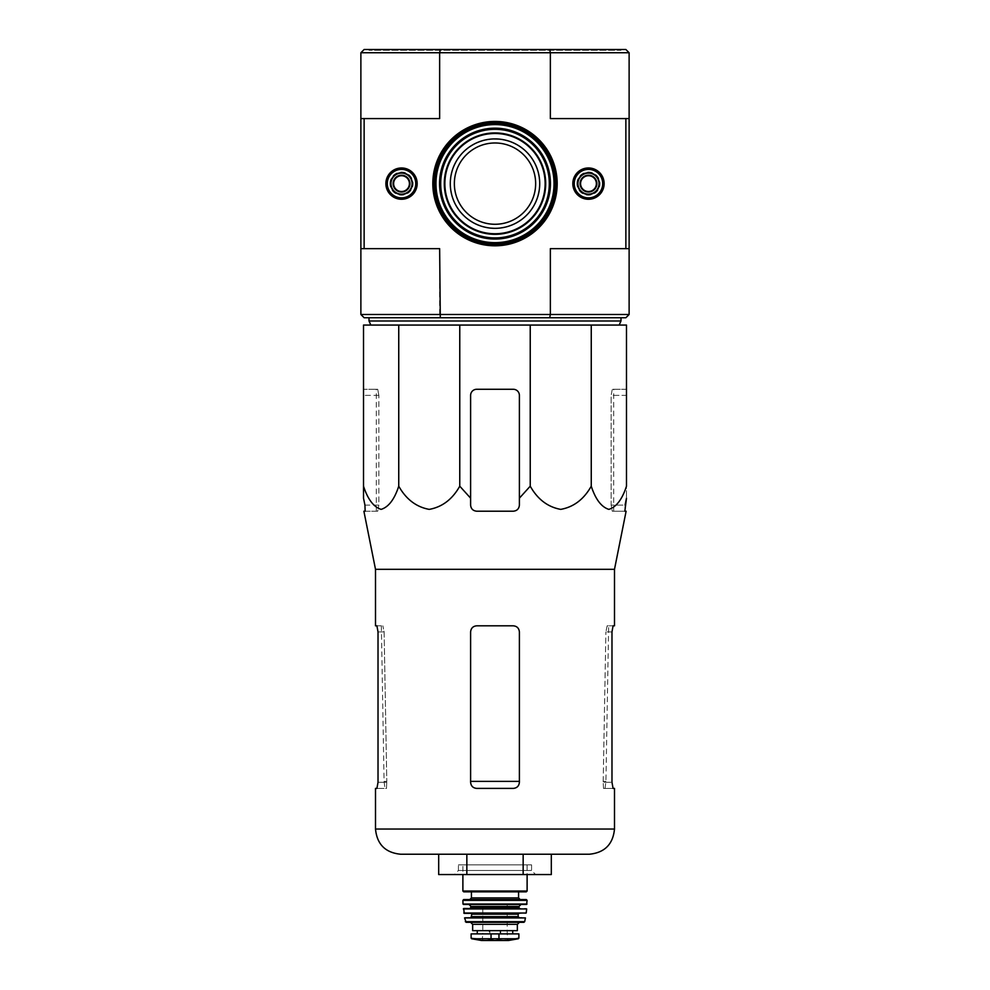 <?xml version="1.0" encoding="UTF-8"?>
<svg xmlns="http://www.w3.org/2000/svg" width="990" height="990" viewBox="0 0 990 990"><rect width="100%" height="100%" fill="white"/><g stroke="black" fill="none" stroke-linecap="round" stroke-linejoin="round"><path stroke-width="0.74" stroke-dasharray="4.95 3.71" d="M530.232 325.067L626.484 325.067L626.484 486.189C622.227 499.282 616.362 507.004 608.887 509.38C601.4 507.053 595.522 499.331 591.253 486.189C583.877 499.282 573.717 507.004 560.786 509.38C547.817 507.053 537.632 499.331 530.232 486.189L530.232 325.067L363.516 325.067L363.516 486.189C367.785 499.331 373.675 507.053 381.162 509.38C388.625 507.004 394.49 499.282 398.747 486.189L398.747 325.067M370.829 325.067L619.171 325.067L370.829 325.067M450.289 183.62A44.711 44.711 0 0 1 517.349 144.899A44.711 44.711 0 0 1 517.349 222.342A44.711 44.711 0 0 1 450.289 183.62M450.537 183.62A44.463 44.463 0 0 1 517.226 145.122A44.463 44.463 0 0 1 517.226 222.131A44.463 44.463 0 0 1 450.537 183.62M629.12 52.755L625.866 49.5L549.71 49.5L550.353 52.755L629.12 52.755L629.12 118.59L625.866 118.59L625.866 248.651L550.353 248.651L625.866 248.651M549.71 49.5L440.29 49.5L439.647 52.755L550.353 52.755L550.353 118.59L629.12 118.59L629.12 248.651L550.353 248.651L550.353 314.498L439.647 314.498L439.647 248.651L360.88 248.651L439.647 248.651L360.88 248.651L360.88 118.59L439.647 118.59L360.88 118.59L360.88 52.755L439.647 52.755L439.647 118.59L360.88 118.59M364.134 118.59L364.134 248.651M620.99 49.5L369.01 49.5L620.99 49.5L620.99 50.317L369.01 50.317L620.99 50.317M360.88 52.755L364.134 49.5L440.29 49.5M629.12 314.498L550.353 314.498L549.71 317.74L625.866 317.74L629.12 314.498L629.12 248.651M432.816 183.62A62.184 62.184 0 0 1 526.086 129.764A62.184 62.184 0 0 1 526.086 237.476A62.184 62.184 0 0 1 432.816 183.62M385.877 183.62A15.642 15.642 0 0 1 409.34 170.07A15.642 15.642 0 0 1 409.34 197.171A15.642 15.642 0 0 1 385.877 183.62M572.826 183.62A15.642 15.642 0 0 1 596.302 170.07A15.642 15.642 0 0 1 596.302 197.171A15.642 15.642 0 0 1 572.826 183.62M625.866 118.59L629.12 118.59M549.71 317.74L440.29 317.74L439.647 314.498L360.88 314.498L360.88 248.651M440.29 317.74L364.134 317.74L360.88 314.498M620.99 317.74L369.01 317.74L620.99 317.74M434.041 183.62A60.959 60.959 0 0 1 525.48 130.828A60.959 60.959 0 0 1 525.48 236.424A60.959 60.959 0 0 1 434.041 183.62A60.959 60.959 0 0 1 525.48 130.828A60.959 60.959 0 0 1 525.48 236.424A60.959 60.959 0 0 1 434.041 183.62M495 244.592A60.959 60.959 0 0 0 547.792 153.141A60.959 60.959 0 0 0 442.208 153.141A60.959 60.959 0 0 0 495 244.592M369.01 320.995L620.99 320.995M363.516 389.28L363.516 395.369L363.516 389.28L377.735 389.28L376.324 389.28L377.735 389.28L378.848 395.369L377.735 389.28L363.516 389.28M470.609 498.168L470.609 395.369A6.101 6.101 0 0 1 476.71 389.28L513.29 389.28A6.101 6.101 0 0 1 519.391 395.369L519.391 505.11C518.995 508.835 516.966 510.865 513.29 511.211C516.978 510.865 519.007 508.835 519.391 505.11C519.032 508.798 517.003 510.828 513.29 511.211L476.71 511.211C472.997 510.84 470.968 508.798 470.609 505.11L470.609 395.369L470.609 498.168L459.768 486.189C452.393 499.282 442.245 507.004 429.301 509.38C416.332 507.053 406.147 499.331 398.747 486.189M459.768 486.189L459.768 325.067M591.253 486.189L591.253 325.067M626.484 395.369L626.484 498.168L626.484 389.28L626.484 395.369L611.152 395.369L612.265 389.28L613.676 389.28L612.265 389.28L611.152 395.369L611.152 505.11L612.265 511.211L613.676 511.211L612.265 511.211L611.152 505.11L611.152 395.369L626.484 395.369M519.391 395.369L519.391 498.168L519.391 395.369C518.995 391.656 516.966 389.614 513.29 389.28C516.978 389.614 519.007 391.656 519.391 395.369M551.319 874.554L466.847 874.554L466.847 854.234L523.153 854.234L438.681 854.234L551.319 854.234M470.609 631.917L470.609 782.298L470.609 631.917C470.993 628.192 473.022 626.163 476.71 625.816C473.022 626.163 470.993 628.192 470.609 631.917L470.609 782.298C470.993 786.01 473.022 788.04 476.71 788.399C473.022 788.04 470.993 786.01 470.609 782.298C470.993 786.023 473.022 788.052 476.71 788.399L513.29 788.399C516.978 788.04 519.007 786.01 519.391 782.298C519.007 786.01 516.978 788.04 513.29 788.399C516.978 788.052 519.007 786.023 519.391 782.298L519.391 631.917C519.007 628.192 516.978 626.163 513.29 625.816C516.978 626.163 519.007 628.192 519.391 631.917L519.391 782.298L519.391 631.917C519.007 628.192 516.978 626.163 513.29 625.816L476.71 625.816C473.022 626.163 470.993 628.205 470.609 631.917M376.918 788.399L386.496 788.399L386.793 781.395L386.496 788.399L375.507 788.399M375.507 625.816L382.845 625.816L376.918 625.816L378.019 631.917L384.12 631.917L386.793 781.395L384.12 631.917L382.845 625.816L384.12 631.917L378.019 631.917L378.019 782.298L386.818 782.298L378.019 782.298M603.207 781.395L605.88 631.917L603.182 782.298L603.207 781.395L605.929 781.395L603.207 781.395M607.155 625.816L605.88 631.917L607.155 625.816L613.082 625.816L607.155 625.816M603.504 788.399L603.182 782.298L603.504 788.399L613.082 788.399L603.504 788.399M614.493 788.399L613.082 788.399L611.981 782.298L603.182 782.298L611.981 782.298L611.981 631.917L613.082 625.816L614.493 625.816M626.113 511.211L612.265 511.211L624.839 511.211L625.074 505.11L611.152 505.11L625.074 505.11M375.507 569.324L614.493 569.324M364.926 505.11L378.848 505.11L378.848 395.369L378.848 505.11L364.926 505.11L365.161 511.211L377.735 511.211L378.848 505.11L377.735 511.211L363.887 511.211M476.71 511.211C473.034 510.865 470.993 508.823 470.609 505.11C470.993 508.823 473.022 510.865 476.71 511.211M470.609 395.369C470.993 391.656 473.022 389.627 476.71 389.28L513.29 389.28L476.71 389.28C473.034 389.627 470.993 391.656 470.609 395.369M626.484 389.28L612.265 389.28L626.484 389.28M466.847 874.554L438.681 874.554M523.153 874.554L523.153 854.234M458.42 864.864L531.581 864.864L458.42 864.864L458.42 870.495L531.581 870.495L458.42 870.495L454.361 874.554L535.639 874.554L454.361 874.554M574.25 183.62A14.231 14.231 0 0 1 595.596 171.307A14.231 14.231 0 0 1 595.596 195.946A14.231 14.231 0 0 1 574.25 183.62M580.957 183.62A7.524 7.524 0 0 1 592.243 177.111A7.524 7.524 0 0 1 592.243 190.129A7.524 7.524 0 0 1 580.957 183.62A7.524 7.524 0 0 1 592.243 177.111A7.524 7.524 0 0 1 592.243 190.129A7.524 7.524 0 0 1 580.957 183.62A7.524 7.524 0 0 1 592.243 177.111A7.524 7.524 0 0 1 592.243 190.129A7.524 7.524 0 0 1 580.957 183.62M578.321 183.62A10.16 10.16 0 0 1 593.554 174.822A10.16 10.16 0 0 1 593.554 192.419A10.16 10.16 0 0 1 578.321 183.62A10.16 10.16 0 0 1 593.554 174.822A10.16 10.16 0 0 1 593.554 192.419A10.16 10.16 0 0 1 578.321 183.62M580.759 183.62A7.722 7.722 0 0 1 592.342 176.938A7.722 7.722 0 0 1 592.342 190.315A7.722 7.722 0 0 1 580.759 183.62M580.078 183.62A8.403 8.403 0 0 1 588.481 175.218A8.403 8.403 0 0 1 596.883 183.62A8.403 8.403 0 0 1 588.481 192.023A8.403 8.403 0 0 1 580.078 183.62M387.3 183.62A14.231 14.231 0 0 1 408.635 171.307A14.231 14.231 0 0 1 408.635 195.946A14.231 14.231 0 0 1 387.3 183.62M393.995 183.62A7.524 7.524 0 0 1 405.281 177.111A7.524 7.524 0 0 1 405.281 190.129A7.524 7.524 0 0 1 393.995 183.62A7.524 7.524 0 0 1 405.281 177.111A7.524 7.524 0 0 1 405.281 190.129A7.524 7.524 0 0 1 393.995 183.62A7.524 7.524 0 0 1 405.281 177.111A7.524 7.524 0 0 1 405.281 190.129A7.524 7.524 0 0 1 393.995 183.62M391.359 183.62A10.16 10.16 0 0 1 406.605 174.822A10.16 10.16 0 0 1 406.605 192.419A10.16 10.16 0 0 1 391.359 183.62A10.16 10.16 0 0 1 406.605 174.822A10.16 10.16 0 0 1 406.605 192.419A10.16 10.16 0 0 1 391.359 183.62M393.797 183.62A7.722 7.722 0 0 1 405.38 176.938A7.722 7.722 0 0 1 405.38 190.315A7.722 7.722 0 0 1 393.797 183.62A7.759 7.759 0 0 1 405.405 176.901A7.759 7.759 0 0 1 405.405 190.34A7.759 7.759 0 0 1 393.76 183.62M393.117 183.62A8.403 8.403 0 0 1 401.519 175.218A8.403 8.403 0 0 1 409.922 183.62A8.403 8.403 0 0 1 401.519 192.023A8.403 8.403 0 0 1 393.117 183.62M471.116 938.149L491.04 939.3L518.376 938.755M471.116 933.904L518.884 933.904M489.233 930.649L512.721 930.649L489.233 930.649L489.233 933.904L512.721 933.904L489.233 933.904M472.651 930.649L517.349 930.649M462.887 864.864L527.113 864.864L462.887 864.864L462.887 874.554M463.704 891.829L526.296 891.829M471.426 891.829L518.574 891.829L471.426 891.829M469.805 899.551L520.196 899.551L469.805 899.551M463.704 899.551L526.296 899.551M468.988 904.427L526.606 904.427M470.213 908.498L519.787 908.498L470.213 908.498M463.728 908.498L526.272 908.498M464.186 913.374L525.814 913.374M471.017 913.374L518.983 913.374L471.017 913.374M471.017 917.433L518.983 917.433M464.966 917.433L525.034 917.433M466.129 922.309L523.871 922.309M470.609 922.309L519.391 922.309L470.609 922.309M482.811 904.031L507.189 904.031L482.811 904.031L482.811 934.102L507.189 934.102L482.811 934.102L482.192 939.955L507.808 939.955L481.474 940.488L508.526 940.488M444.869 183.62A50.131 50.131 0 0 1 520.059 140.209A50.131 50.131 0 0 1 520.059 227.032A50.131 50.131 0 0 1 444.869 183.62M444.3 183.62A50.7 50.7 0 0 1 520.356 139.714A50.7 50.7 0 0 1 520.356 227.539A50.7 50.7 0 0 1 444.3 183.62M440.711 183.62A54.289 54.289 0 0 1 522.151 136.608A54.289 54.289 0 0 1 522.151 230.645A54.289 54.289 0 0 1 440.711 183.62M439.56 183.62A55.44 55.44 0 0 1 522.72 135.605A55.44 55.44 0 0 1 522.72 231.635A55.44 55.44 0 0 1 439.56 183.62M435.971 183.62A59.029 59.029 0 0 1 524.514 132.499A59.029 59.029 0 0 1 524.514 234.741A59.029 59.029 0 0 1 435.971 183.62M435.39 183.62A59.61 59.61 0 0 1 524.799 132.004A59.61 59.61 0 0 1 524.799 235.249A59.61 59.61 0 0 1 435.39 183.62M434.845 183.62A60.155 60.155 0 0 1 525.071 131.534A60.155 60.155 0 0 1 525.071 235.719A60.155 60.155 0 0 1 434.845 183.62M470.609 781.395L519.391 781.395M386.793 781.395L384.071 781.395L386.793 781.395M375.507 829.038L614.493 829.038M611.981 631.917L605.88 631.917L611.981 631.917M378.848 395.369L363.516 395.369L378.848 395.369M576.898 183.62A11.583 11.583 0 0 1 594.272 173.597A11.583 11.583 0 0 1 594.272 193.656A11.583 11.583 0 0 1 576.898 183.62M580.722 183.62A7.759 7.759 0 0 1 592.354 176.901A7.759 7.759 0 0 1 592.354 190.34A7.759 7.759 0 0 1 580.722 183.62M389.936 183.62A11.583 11.583 0 0 1 407.311 173.597A11.583 11.583 0 0 1 407.311 193.656A11.583 11.583 0 0 1 389.936 183.62M491.04 939.3L491.04 933.904M498.96 939.3L498.96 933.904M462.887 891.025L527.113 891.025M471.426 897.93L518.574 897.93M462.899 900.368L527.101 900.368M462.986 904.043L527.014 904.043M471.017 906.469L518.983 906.469M471.017 907.682L518.983 907.682M463.332 908.944L526.668 908.944M463.79 913.015L526.21 913.015M471.834 914.191L518.166 914.191M471.834 916.629L518.166 916.629M464.57 917.916L525.43 917.916M465.325 921.678L524.675 921.678M472.651 924.351L517.349 924.351M500.767 933.904L500.767 930.649M500.099 933.904L500.099 930.649M489.901 933.904L489.901 930.649M471.624 938.755L474.123 938.755M369.01 49.5L369.01 50.317M381.36 625.816L384.071 781.395L384.962 788.399M605.038 788.399L605.929 781.395L608.64 625.816M613.676 511.211L613.676 389.28M376.324 511.211L376.324 389.28M531.581 864.864L531.581 870.495L535.639 874.554M527.113 864.864L527.113 874.554M507.189 904.031L507.189 934.102L508.414 940.5"/><path stroke-width="1.49" d="M398.747 325.067L363.516 325.067L363.516 486.189C367.773 499.282 373.638 507.004 381.113 509.38C388.6 507.053 394.478 499.331 398.747 486.189C406.123 499.282 416.283 507.004 429.214 509.38C442.183 507.053 452.368 499.331 459.768 486.189L459.768 325.067L398.747 325.067L398.747 486.189M530.232 325.067L530.232 486.189L519.391 498.168L530.232 486.189C537.607 499.282 547.755 507.004 560.699 509.38C573.668 507.053 583.853 499.331 591.253 486.189C595.51 499.282 601.375 507.004 608.838 509.38C616.325 507.053 622.215 499.331 626.484 486.189L626.484 325.067L459.768 325.067M495 228.331A44.711 44.711 0 0 0 539.711 183.62A44.711 44.711 0 0 0 495 138.909A44.711 44.711 0 0 0 450.289 183.62A44.711 44.711 0 0 0 495 228.331M454.361 183.62A40.64 40.64 0 0 1 515.32 148.426A40.64 40.64 0 0 1 515.32 218.827A40.64 40.64 0 0 1 454.361 183.62M625.866 118.59L629.12 118.59L629.12 248.651L625.866 248.651L625.866 118.59L550.353 118.59L550.353 52.755L439.647 52.755L439.647 118.59L364.134 118.59L364.134 248.651L439.647 248.651L440.29 317.74L625.866 317.74L629.12 314.498L629.12 248.651M629.12 118.59L629.12 52.755L625.866 49.5L440.29 49.5L439.647 52.755L360.88 52.755L360.88 118.59L364.134 118.59M360.88 118.59L360.88 248.651L364.134 248.651M440.29 49.5L364.134 49.5L360.88 52.755M495 245.805A62.184 62.184 0 0 0 548.856 152.534A62.184 62.184 0 0 0 441.144 152.534A62.184 62.184 0 0 0 495 245.805M385.877 183.62A15.642 15.642 0 0 1 409.34 170.07A15.642 15.642 0 0 1 409.34 197.171A15.642 15.642 0 0 1 385.877 183.62M572.826 183.62A15.642 15.642 0 0 1 596.302 170.07A15.642 15.642 0 0 1 596.302 197.171A15.642 15.642 0 0 1 572.826 183.62M549.71 317.74L550.353 314.498L360.88 314.498L360.88 248.651M629.12 314.498L550.353 314.498L550.353 248.651L625.866 248.651M360.88 314.498L364.134 317.74L440.29 317.74M629.12 52.755L550.353 52.755L549.71 49.5M574.052 183.62A14.429 14.429 0 0 1 595.695 171.121A14.429 14.429 0 0 1 595.695 196.119A14.429 14.429 0 0 1 574.052 183.62M387.09 183.62A14.429 14.429 0 0 1 408.734 171.121A14.429 14.429 0 0 1 408.734 196.119A14.429 14.429 0 0 1 387.09 183.62M495 244.592A60.959 60.959 0 0 0 547.792 153.141A60.959 60.959 0 0 0 442.208 153.141A60.959 60.959 0 0 0 495 244.592M620.99 317.74L620.99 320.995L369.01 320.995L369.01 317.74M370.829 325.067L369.01 320.995M363.516 498.168L363.516 486.189L363.516 498.168L364.926 505.11L363.516 498.168M591.253 486.189L591.253 325.067M459.768 486.189L470.609 498.168L470.609 505.11C470.968 508.798 472.997 510.828 476.71 511.211L513.29 511.211C517.003 510.84 519.032 508.798 519.391 505.11L519.391 395.369A6.101 6.101 0 0 0 513.29 389.28L476.71 389.28A6.101 6.101 0 0 0 470.609 395.369L470.609 498.168M523.153 874.554L551.319 874.554L551.319 854.234L589.298 854.234L400.703 854.234L466.847 854.234L466.847 874.554L523.153 874.554L523.153 854.234M376.918 788.399L378.019 782.298L376.918 788.399L375.507 788.399L375.507 829.038C377.004 844.346 385.407 852.749 400.703 854.234M519.391 631.917C519.007 628.205 516.978 626.163 513.29 625.816L476.71 625.816C473.022 626.163 470.993 628.192 470.609 631.917L470.609 782.298C470.993 786.023 473.022 788.052 476.71 788.399L513.29 788.399C516.978 788.052 519.007 786.023 519.391 782.298L519.391 631.917M378.019 782.298L378.019 631.917L376.918 625.816L375.507 625.816L375.507 569.324L363.887 511.211L365.161 511.211L364.926 505.11M375.507 569.324L614.493 569.324L614.493 625.816L613.082 625.816L611.981 631.917L611.981 782.298L613.082 788.399L614.493 788.399L614.493 829.038L375.507 829.038M625.074 505.11L626.484 498.168L624.839 511.211L626.113 511.211L614.493 569.324M519.391 505.11L519.391 498.168L519.391 505.11M438.681 854.234L438.681 874.554L466.847 874.554M574.25 183.62A14.231 14.231 0 0 1 595.596 171.307A14.231 14.231 0 0 1 595.596 195.946A14.231 14.231 0 0 1 574.25 183.62M577.64 183.62A10.841 10.841 0 0 1 593.901 174.24A10.841 10.841 0 0 1 593.901 193.013A10.841 10.841 0 0 1 577.64 183.62M580.078 183.62A8.403 8.403 0 0 1 592.676 176.344A8.403 8.403 0 0 1 592.676 190.897A8.403 8.403 0 0 1 580.078 183.62M387.3 183.62A14.231 14.231 0 0 1 408.635 171.307A14.231 14.231 0 0 1 408.635 195.946A14.231 14.231 0 0 1 387.3 183.62M390.679 183.62A10.841 10.841 0 0 1 406.94 174.24A10.841 10.841 0 0 1 406.94 193.013A10.841 10.841 0 0 1 390.679 183.62M393.117 183.62A8.403 8.403 0 0 1 405.727 176.344A8.403 8.403 0 0 1 405.727 190.897A8.403 8.403 0 0 1 393.117 183.62M471.624 938.755L481.474 940.488L508.526 940.488L518.376 938.755L515.877 938.755L518.884 938.149L518.884 933.904L471.116 933.904L471.116 938.149L474.123 938.755L471.116 938.149M518.376 938.755L474.123 938.755M472.651 924.351L517.349 924.351L517.349 930.649L472.651 930.649L472.651 924.351L470.609 922.309M462.887 874.554L462.887 891.025L463.704 891.829L526.296 891.829L527.113 891.025L462.887 891.025M471.426 891.829L471.426 897.93L469.805 899.551M462.899 900.368L527.101 900.368L526.296 899.551L463.704 899.551L462.899 900.368L462.986 904.043L468.988 904.427L471.017 906.469L470.213 908.498M527.101 900.368L526.606 904.427L463.394 904.427M463.332 908.944L526.668 908.944L463.728 908.498L464.186 913.374L526.21 913.015L463.79 913.015M518.983 913.374L518.166 914.191L471.834 914.191L471.017 913.374M471.834 914.191L471.017 917.433L518.983 917.433L518.166 916.629L471.834 916.629M464.57 917.916L525.43 917.916L464.57 917.916L466.129 922.309L523.871 922.309L524.675 921.678L465.325 921.678M495 233.751A50.131 50.131 0 0 0 538.412 158.561A50.131 50.131 0 0 0 451.589 158.561A50.131 50.131 0 0 0 495 233.751M495 234.333A50.7 50.7 0 0 0 538.907 158.276A50.7 50.7 0 0 0 451.094 158.276A50.7 50.7 0 0 0 495 234.333M495 237.922A54.289 54.289 0 0 0 542.025 156.482A54.289 54.289 0 0 0 447.975 156.482A54.289 54.289 0 0 0 495 237.922M495 239.06A55.44 55.44 0 0 0 543.015 155.9A55.44 55.44 0 0 0 446.985 155.9A55.44 55.44 0 0 0 495 239.06M495 242.649A59.029 59.029 0 0 0 546.121 154.106A59.029 59.029 0 0 0 443.879 154.106A59.029 59.029 0 0 0 495 242.649M495 243.231A59.61 59.61 0 0 0 546.616 153.821A59.61 59.61 0 0 0 443.384 153.821A59.61 59.61 0 0 0 495 243.231M495 243.775A60.155 60.155 0 0 0 547.099 153.549A60.155 60.155 0 0 0 442.901 153.549A60.155 60.155 0 0 0 495 243.775M519.391 781.395L470.609 781.395M498.96 939.3L498.96 933.904M491.04 939.3L491.04 933.904M518.574 891.829L518.574 897.93L471.426 897.93M527.014 904.043L462.986 904.043M521.012 904.427L518.983 906.469L471.017 906.469M518.983 906.469L518.983 907.682L471.017 907.682M619.171 325.067L620.99 320.995M614.493 829.038C612.996 844.346 604.593 852.749 589.298 854.234M527.113 874.554L527.113 891.025M518.574 897.93L520.196 899.551M518.983 907.682L519.787 908.498M526.668 908.944L526.21 913.015M518.166 914.191L518.166 916.629M525.43 917.916L524.675 921.678M517.349 924.351L519.391 922.309M512.721 933.904L512.721 930.649M477.279 933.904L477.279 930.649M508.526 940.488L507.808 939.955M481.586 940.5L508.414 940.5L481.586 940.5"/></g></svg>
